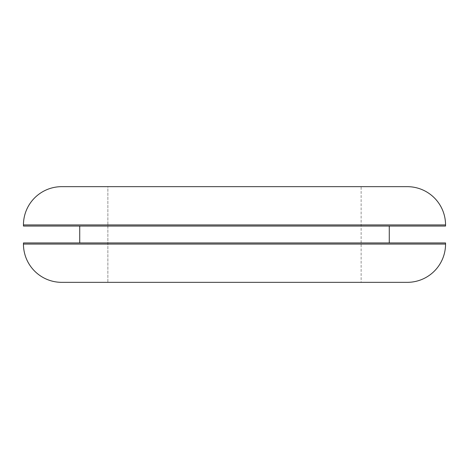 <?xml version="1.0" encoding="UTF-8"?>
<svg xmlns="http://www.w3.org/2000/svg" width="469" height="469" viewBox="0 0 469 469"><rect width="100%" height="100%" fill="white"/><g stroke="black" fill="none" stroke-linecap="round" stroke-linejoin="round"><path stroke-width="0.35" stroke-dasharray="2.35 1.76" d="M399.84 186.662L107.87 186.662L361.13 186.662L361.13 282.338L107.87 282.338L107.87 186.662L108.48 186.662L107.87 186.662L107.87 282.338L407.28 282.338L61.72 282.338L361.13 282.338L107.87 282.338L361.13 282.338L361.13 186.662L61.72 186.662L407.28 186.662M79.73 242.942L445.55 242.942L79.73 242.942M389.27 226.058L79.73 226.058L389.27 226.058M23.45 244.068L445.55 244.068L23.45 244.068M23.45 226.058L445.55 226.058L23.45 226.058M79.73 226.058L388.525 226.058L79.73 226.058M23.45 224.932L445.55 224.932L23.45 224.932M406.447 186.662L403.961 186.662M234.5 186.662L108.48 186.662L234.5 186.662"/><path stroke-width="0.7" d="M407.28 186.662L61.72 186.662A38.27 38.27 0 0 0 23.45 224.932L445.55 224.932A38.27 38.27 0 0 0 407.28 186.662A38.27 38.27 0 0 1 445.55 224.932L23.45 224.932L23.45 226.058L445.55 226.058L445.55 224.932L445.55 226.058L23.45 226.058L23.45 224.932A38.27 38.27 0 0 1 61.72 186.662L399.84 186.662M389.27 242.942L389.27 226.058L389.27 242.942M79.73 226.058L79.73 242.942L79.73 226.058M445.55 244.068L445.55 242.942L23.45 242.942L23.45 244.068L445.55 244.068L23.45 244.068A38.27 38.27 0 0 0 61.72 282.338L407.28 282.338A38.27 38.27 0 0 0 445.55 244.068A38.27 38.27 0 0 1 407.28 282.338L61.72 282.338A38.27 38.27 0 0 1 23.45 244.068L23.45 242.942L445.55 242.942L445.55 244.068M403.961 186.662L406.447 186.662"/></g></svg>
